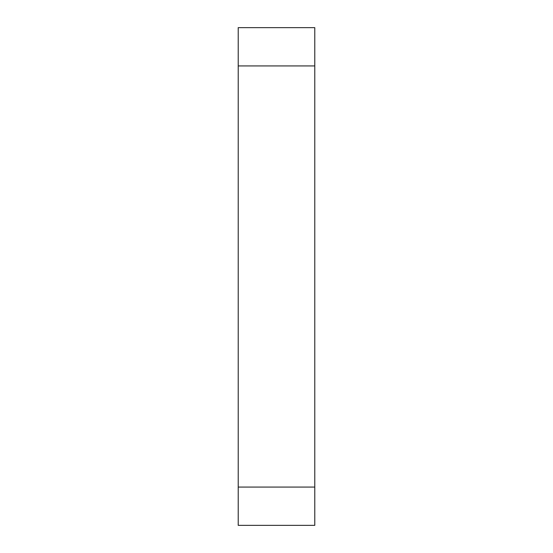 <?xml version="1.0" encoding="UTF-8"?>
<svg xmlns="http://www.w3.org/2000/svg" width="553" height="553" viewBox="0 0 553 553"><rect width="100%" height="100%" fill="white"/><g stroke="black" fill="none" stroke-linecap="round" stroke-linejoin="round"><path stroke-width="0.83" d="M314.781 65.931L238.219 65.931L238.219 27.65L314.781 27.65L314.781 525.35L238.219 525.35L238.219 487.069L314.781 487.069M238.219 65.931L238.219 487.069"/></g></svg>

